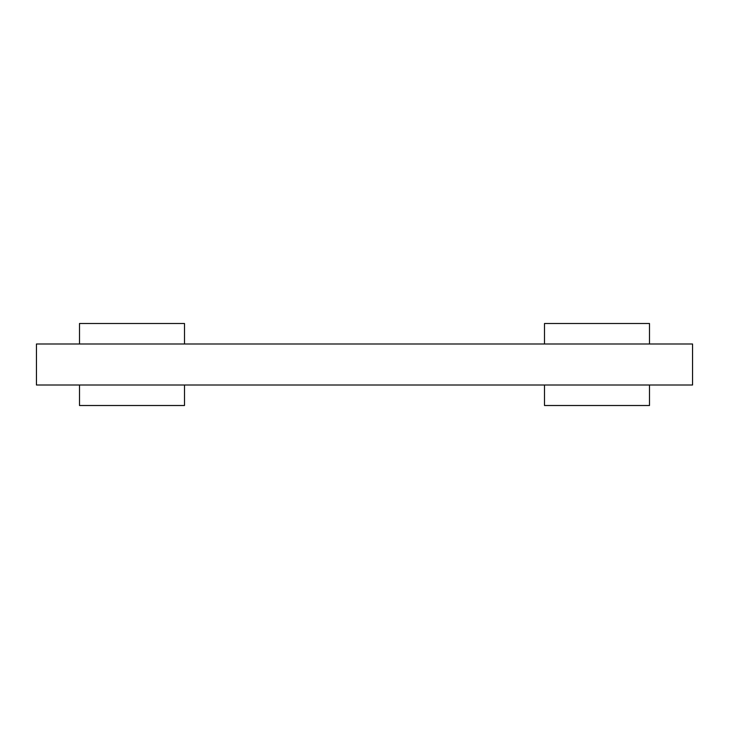 <?xml version="1.0" encoding="UTF-8"?>
<svg xmlns="http://www.w3.org/2000/svg" width="729" height="729" viewBox="0 0 729 729"><rect width="100%" height="100%" fill="white"/><g stroke="black" fill="none" stroke-linecap="round" stroke-linejoin="round"><path stroke-width="1.09" d="M649.493 343.997L649.493 323.494L544.499 323.494L544.499 343.997L544.499 323.494M649.493 385.003L649.493 405.506L544.499 405.506L544.499 385.003M184.501 405.506L184.501 385.003L184.501 405.506L79.507 405.506L79.507 385.003M79.507 343.997L79.507 323.494L184.501 323.494L184.501 343.997M692.55 385.003L36.45 385.003L36.45 343.997L692.55 343.997L692.55 385.003"/></g></svg>
